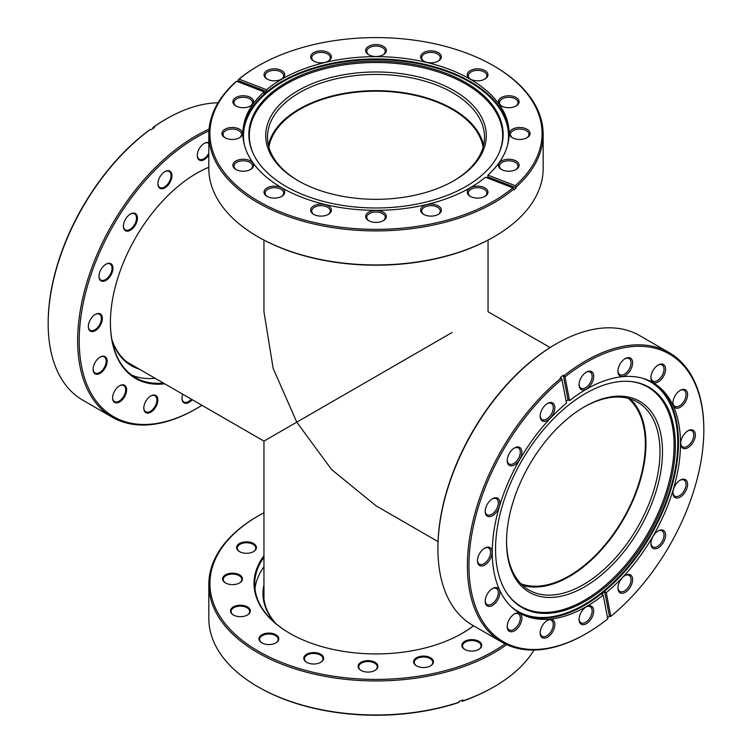 <?xml version="1.0" encoding="UTF-8"?>
<svg xmlns="http://www.w3.org/2000/svg" width="752" height="752" viewBox="0 0 752 752"><rect width="100%" height="100%" fill="white"/><g stroke="black" fill="none" stroke-linecap="round" stroke-linejoin="round"><path stroke-width="1.13" d="M438.031 541.609L376 505.795L331.5 469.464L296.777 422.163L263.952 441.114L452.112 332.478M521.004 583.806A107.63 62.143 120 0 0 569.236 575.863A107.63 62.143 120 0 0 638.016 485.877A107.63 62.143 120 0 0 628.108 398.297M483.104 147.148A107.63 62.143 0 0 0 452.112 109.35A107.63 62.143 0 0 0 339.782 94.78A107.63 62.143 0 0 0 268.896 147.148M296.777 422.163L273.173 368.442L263.952 311.732L263.952 240.104M164.726 383.821A121.965 70.415 -60 0 1 110.403 322.664A121.965 70.415 -60 0 1 169.736 193.8A121.965 70.415 -60 0 1 196.648 173.289A121.965 70.415 -60 0 1 208.821 167.254M110.403 322.392A121.307 70.039 120 0 0 135.529 377.654A121.307 70.039 120 0 0 163.41 383.059M208.821 155.053A9.926 5.734 -60 0 1 206.48 157.901A9.926 5.734 -60 0 1 197.278 155.514A9.926 5.734 -60 0 1 202.1 145.033A9.926 5.734 -60 0 1 204.29 143.359A9.926 5.734 -60 0 1 208.821 142.654M197.278 155.241A9.259 5.349 120 0 0 199.195 159.217A9.259 5.349 120 0 0 205.869 157.206A9.259 5.349 120 0 0 208.821 153.211M167.132 186.148A9.926 5.734 -60 0 1 157.92 183.77A9.926 5.734 -60 0 1 162.752 173.28A9.926 5.734 -60 0 1 164.942 171.616A9.926 5.734 -60 0 1 171.87 174.436A9.926 5.734 -60 0 1 167.132 186.148M157.92 183.488A9.259 5.349 120 0 0 159.838 187.464A9.259 5.349 120 0 0 166.512 185.453A9.259 5.349 120 0 0 169.106 171.418A9.259 5.349 120 0 0 164.697 171.757M132.596 228.58A9.926 5.734 -60 0 1 123.394 226.202A9.926 5.734 -60 0 1 128.216 215.711A9.926 5.734 -60 0 1 130.406 214.038A9.926 5.734 -60 0 1 137.343 216.867A9.926 5.734 -60 0 1 132.596 228.58M123.394 225.92A9.259 5.349 120 0 0 125.311 229.896A9.259 5.349 120 0 0 131.985 227.884A9.259 5.349 120 0 0 134.57 213.85A9.259 5.349 120 0 0 130.171 214.188M108.156 278.738A9.926 5.734 -60 0 1 98.954 276.351A9.926 5.734 -60 0 1 103.776 265.87A9.926 5.734 -60 0 1 105.966 264.196A9.926 5.734 -60 0 1 112.894 267.016A9.926 5.734 -60 0 1 108.156 278.738M98.954 276.078A9.259 5.349 120 0 0 100.871 280.054A9.259 5.349 120 0 0 107.545 278.033A9.259 5.349 120 0 0 110.13 264.008A9.259 5.349 120 0 0 105.731 264.337M97.516 328.972A9.926 5.734 -60 0 1 88.313 326.594A9.926 5.734 -60 0 1 93.135 316.103A9.926 5.734 -60 0 1 95.325 314.439A9.926 5.734 -60 0 1 102.263 317.259A9.926 5.734 -60 0 1 97.516 328.972M88.313 326.321A9.259 5.349 120 0 0 90.231 330.297A9.259 5.349 120 0 0 96.905 328.276A9.259 5.349 120 0 0 99.49 314.251A9.259 5.349 120 0 0 95.09 314.58M102.31 371.657A9.926 5.734 -60 0 1 93.098 369.27A9.926 5.734 -60 0 1 97.929 358.789A9.926 5.734 -60 0 1 100.119 357.115A9.926 5.734 -60 0 1 107.047 359.935A9.926 5.734 -60 0 1 102.31 371.657M93.107 368.997A9.259 5.349 120 0 0 95.015 372.973A9.259 5.349 120 0 0 101.689 370.952A9.259 5.349 120 0 0 104.284 356.927A9.259 5.349 120 0 0 99.875 357.256M121.786 400.28A9.926 5.734 -60 0 1 112.584 397.893A9.926 5.734 -60 0 1 117.406 387.412A9.926 5.734 -60 0 1 119.596 385.738A9.926 5.734 -60 0 1 126.533 388.558A9.926 5.734 -60 0 1 121.786 400.28M112.584 397.62A9.259 5.349 120 0 0 114.501 401.596A9.259 5.349 120 0 0 121.175 399.575A9.259 5.349 120 0 0 123.76 385.55A9.259 5.349 120 0 0 119.361 385.879M192.183 399.669A9.926 5.734 -60 0 1 191.196 400.713A9.926 5.734 -60 0 1 181.984 398.334A9.926 5.734 -60 0 1 182.745 394.227M181.993 398.052A9.259 5.349 120 0 0 183.902 402.029A9.259 5.349 120 0 0 190.576 400.017A9.259 5.349 120 0 0 191.365 399.199M153.004 410.479A9.926 5.734 -60 0 1 143.792 408.101A9.926 5.734 -60 0 1 148.623 397.611A9.926 5.734 -60 0 1 150.814 395.947A9.926 5.734 -60 0 1 157.741 398.767A9.926 5.734 -60 0 1 153.004 410.479M143.801 407.819A9.259 5.349 120 0 0 145.709 411.795A9.259 5.349 120 0 0 152.393 409.784A9.259 5.349 120 0 0 154.978 395.749A9.259 5.349 120 0 0 150.579 396.088M208.924 130.923A166.079 95.889 120 0 0 159.997 165.205A166.079 95.889 120 0 0 80.69 361.251A166.079 95.889 120 0 0 196.648 408.477A166.079 95.889 120 0 0 201.921 405.3M196.648 408.477L195.868 408.928A167.179 96.519 -60 0 1 112.274 417.21A167.179 96.519 -60 0 1 158.973 164.039A167.179 96.519 -60 0 1 209.065 129.156M155.138 378.284A121.307 70.039 -60 0 1 131.534 375.032M218.024 102.798A167.179 96.519 120 0 0 166.389 118.901A167.179 96.519 120 0 0 153.671 127.041L152.985 127.426L153.098 128.451M150.569 129.259L149.883 129.654A166.079 95.889 -60 0 0 48.175 322.758L48.175 323.661A167.179 96.519 120 0 1 129.494 147.016A167.179 96.519 120 0 1 150.569 129.259L151.349 129.711A167.179 96.519 120 0 1 154.451 127.492L153.671 127.041M48.175 323.661A167.179 96.519 120 0 0 82.805 400.186L112.274 417.21M152.985 127.426A166.079 95.889 -60 0 1 165.609 119.352L166.389 118.901M208.821 167.339A121.307 70.039 120 0 0 196.413 173.421M208.821 143.416A9.259 5.349 120 0 0 208.454 143.171A9.259 5.349 120 0 0 204.055 143.5M139.364 369.176A113.035 65.264 -60 0 1 112.133 340.938M111.879 339.547A112.377 64.879 120 0 0 131.262 364.88A112.377 64.879 120 0 0 135.736 367.079M131.055 364.382A112.377 64.879 -60 0 1 128.968 363.442M473.553 625.786A121.965 70.415 180 0 1 462.245 633.316A121.965 70.415 180 0 1 457.31 636.004A121.965 70.415 180 0 1 289.755 633.316A121.965 70.415 180 0 1 263.952 555.7M462.01 633.447A121.307 70.039 0 0 0 473.478 625.749M225.91 574.631A9.926 5.734 180 0 1 239.738 574.97A9.926 5.734 180 0 1 239.55 582.96A9.926 5.734 180 0 1 239.145 583.176A9.926 5.734 180 0 1 225.515 582.96A9.926 5.734 180 0 1 225.91 574.631M239.305 583.091A9.259 5.349 0 0 0 241.796 579.444A9.259 5.349 0 0 0 236.307 574.566A9.259 5.349 0 0 0 226.352 575.459A9.259 5.349 0 0 0 223.269 579.444A9.259 5.349 0 0 0 225.75 583.091M233.778 606.685A9.926 5.734 180 0 1 247.605 607.014A9.926 5.734 180 0 1 247.408 615.004A9.926 5.734 180 0 1 247.004 615.221A9.926 5.734 180 0 1 233.374 615.004A9.926 5.734 180 0 1 233.778 606.685M247.164 615.145A9.259 5.349 0 0 0 249.655 611.498A9.259 5.349 0 0 0 244.174 606.61A9.259 5.349 0 0 0 234.22 607.513A9.259 5.349 0 0 0 231.127 611.498A9.259 5.349 0 0 0 233.618 615.145M262.279 634.556A9.926 5.734 180 0 1 276.106 634.885A9.926 5.734 180 0 1 275.918 642.875A9.926 5.734 180 0 1 275.514 643.101A9.926 5.734 180 0 1 261.884 642.875A9.926 5.734 180 0 1 262.279 634.556M275.674 643.016A9.259 5.349 0 0 0 278.165 639.369A9.259 5.349 0 0 0 272.675 634.481A9.259 5.349 0 0 0 262.721 635.384A9.259 5.349 0 0 0 259.637 639.369A9.259 5.349 0 0 0 262.119 643.016M307.098 654.005A9.926 5.734 180 0 1 320.925 654.343A9.926 5.734 180 0 1 320.728 662.333A9.926 5.734 180 0 1 320.324 662.55A9.926 5.734 180 0 1 306.694 662.333A9.926 5.734 180 0 1 307.098 654.005M320.484 662.465A9.259 5.349 0 0 0 322.975 658.818A9.259 5.349 0 0 0 317.494 653.939A9.259 5.349 0 0 0 307.53 654.832A9.259 5.349 0 0 0 304.447 658.818A9.259 5.349 0 0 0 306.938 662.465M361.392 662.08A9.926 5.734 180 0 1 375.22 662.418A9.926 5.734 180 0 1 375.022 670.408A9.926 5.734 180 0 1 374.618 670.624A9.926 5.734 180 0 1 360.988 670.408A9.926 5.734 180 0 1 361.392 662.08M374.778 670.54A9.259 5.349 0 0 0 377.269 666.892A9.259 5.349 0 0 0 371.789 662.014A9.259 5.349 0 0 0 361.834 662.907A9.259 5.349 0 0 0 358.742 666.892A9.259 5.349 0 0 0 361.233 670.54M416.899 657.539A9.926 5.734 180 0 1 430.727 657.878A9.926 5.734 180 0 1 430.539 665.868A9.926 5.734 180 0 1 430.135 666.084A9.926 5.734 180 0 1 416.505 665.868A9.926 5.734 180 0 1 416.899 657.539M430.294 665.999A9.259 5.349 0 0 0 432.785 662.352A9.259 5.349 0 0 0 427.296 657.474A9.259 5.349 0 0 0 417.341 658.367A9.259 5.349 0 0 0 414.258 662.352A9.259 5.349 0 0 0 416.74 665.999M465.178 641.08A9.926 5.734 180 0 1 479.005 641.418A9.926 5.734 180 0 1 478.817 649.408A9.926 5.734 180 0 1 478.413 649.625A9.926 5.734 180 0 1 464.783 649.408A9.926 5.734 180 0 1 465.178 641.08M478.573 649.54A9.259 5.349 0 0 0 481.064 645.893A9.259 5.349 0 0 0 475.574 641.014A9.259 5.349 0 0 0 465.62 641.907A9.259 5.349 0 0 0 462.536 645.893A9.259 5.349 0 0 0 465.018 649.54M239.888 543.282A9.926 5.734 180 0 1 253.715 543.621A9.926 5.734 180 0 1 253.527 551.611A9.926 5.734 180 0 1 253.123 551.827A9.926 5.734 180 0 1 239.493 551.611A9.926 5.734 180 0 1 239.888 543.282M253.283 551.742A9.259 5.349 0 0 0 255.774 548.095A9.259 5.349 0 0 0 250.294 543.217A9.259 5.349 0 0 0 240.33 544.11A9.259 5.349 0 0 0 237.247 548.095A9.259 5.349 0 0 0 239.738 551.742M263.952 512.742A166.079 95.889 0 0 0 258.566 515.722A166.079 95.889 0 0 0 255.342 649.408A166.079 95.889 0 0 0 486.723 654.992A166.079 95.889 0 0 0 505.071 643.862M506.669 644.624A167.179 96.519 180 0 1 487.456 656.364A167.179 96.519 180 0 1 307.747 672.532A167.179 96.519 180 0 1 208.821 584.417A167.179 96.519 180 0 1 257.786 516.173L258.566 515.722M208.821 584.417L208.821 618.454A167.179 96.519 0 0 0 257.786 686.708A167.179 96.519 0 0 0 459.096 702.208L458.541 702.565A166.079 95.889 180 0 1 258.566 687.159L257.786 686.708M462.894 700.92L462.339 701.268A166.079 95.889 180 0 0 493.434 687.159L494.214 686.708A167.179 96.519 0 0 1 487.456 690.402A167.179 96.519 0 0 1 462.894 700.92L462.894 700.018A167.179 96.519 0 0 1 459.096 701.315L459.096 702.208M462.339 701.268L461.54 700.488M494.214 686.708A167.179 96.519 0 0 0 533.976 650.048M254.975 588.835A121.307 70.039 180 0 1 263.952 566.764M263.952 557.213A121.307 70.039 0 0 0 254.693 584.06A121.307 70.039 0 0 0 289.99 633.447M274.8 622.675A113.035 65.264 180 0 1 263.952 584.971M263.726 596.844A112.377 64.879 180 0 1 263.952 594.569M263.952 589.173A112.377 64.879 0 0 0 263.623 594.146A112.377 64.879 0 0 0 275.871 623.596M298.018 90.625A110.281 63.666 180 0 1 453.982 90.625A110.281 63.666 180 0 1 453.982 180.668L453.982 180.668A110.281 63.666 180 0 1 298.018 180.668A110.281 63.666 180 0 1 298.018 90.625M453.353 181.025A108.514 62.651 0 0 0 484.514 137.09A108.514 62.651 0 0 0 417.529 79.204A108.514 62.651 0 0 0 299.268 92.787A108.514 62.651 0 0 0 267.486 137.09A108.514 62.651 0 0 0 298.647 181.025M368.668 212.214A10.368 5.988 180 0 1 383.332 212.214A10.368 5.988 180 0 1 383.332 220.674L383.332 220.674A10.368 5.988 180 0 1 368.668 220.674A10.368 5.988 180 0 1 368.668 212.214M382.918 220.9A9.259 5.349 0 0 0 385.259 217.347A9.259 5.349 0 0 0 379.544 212.402A9.259 5.349 0 0 0 369.448 213.568A9.259 5.349 0 0 0 366.741 217.347A9.259 5.349 0 0 0 369.082 220.9M313.678 205.898A10.368 5.988 180 0 1 328.342 205.898A10.368 5.988 180 0 1 328.342 214.367L328.342 214.367A10.368 5.988 180 0 1 313.678 214.367A10.368 5.988 180 0 1 313.678 205.898M327.928 214.593A9.259 5.349 0 0 0 330.278 211.03A9.259 5.349 0 0 0 324.554 206.095A9.259 5.349 0 0 0 314.458 207.251A9.259 5.349 0 0 0 311.751 211.03A9.259 5.349 0 0 0 314.092 214.593M267.063 187.915A10.368 5.988 180 0 1 281.727 187.915A10.368 5.988 180 0 1 281.727 196.375L281.727 196.375A10.368 5.988 180 0 1 267.063 196.375A10.368 5.988 180 0 1 267.063 187.915M281.314 196.601A9.259 5.349 0 0 0 283.654 193.048A9.259 5.349 0 0 0 277.939 188.103A9.259 5.349 0 0 0 267.844 189.269A9.259 5.349 0 0 0 265.127 193.048A9.259 5.349 0 0 0 267.477 196.601M235.912 161.003A10.368 5.988 180 0 1 250.576 161.003A10.368 5.988 180 0 1 250.576 169.463L250.576 169.463A10.368 5.988 180 0 1 235.912 169.463A10.368 5.988 180 0 1 235.912 161.003M250.162 169.689A9.259 5.349 0 0 0 252.512 166.136A9.259 5.349 0 0 0 246.788 161.191A9.259 5.349 0 0 0 236.692 162.347A9.259 5.349 0 0 0 233.985 166.136A9.259 5.349 0 0 0 236.325 169.689M224.98 129.25A10.368 5.988 180 0 1 239.634 129.25A10.368 5.988 180 0 1 239.634 137.719L239.634 137.719A10.368 5.988 180 0 1 224.98 137.719A10.368 5.988 180 0 1 224.98 129.25M239.221 137.945A9.259 5.349 0 0 0 241.571 134.382A9.259 5.349 0 0 0 235.855 129.447A9.259 5.349 0 0 0 225.76 130.604A9.259 5.349 0 0 0 223.043 134.382A9.259 5.349 0 0 0 225.384 137.945M235.912 97.506A10.368 5.988 180 0 1 250.576 97.506A10.368 5.988 180 0 1 250.576 105.966L250.576 105.966A10.368 5.988 180 0 1 235.912 105.966A10.368 5.988 180 0 1 235.912 97.506M250.162 106.192A9.259 5.349 0 0 0 252.512 102.639A9.259 5.349 0 0 0 246.788 97.694A9.259 5.349 0 0 0 236.692 98.86A9.259 5.349 0 0 0 233.985 102.639A9.259 5.349 0 0 0 236.325 106.192M267.063 70.594A10.368 5.988 180 0 1 281.727 70.594A10.368 5.988 180 0 1 281.727 79.054L281.727 79.054A10.368 5.988 180 0 1 267.063 79.054A10.368 5.988 180 0 1 267.063 70.594M281.314 79.28A9.259 5.349 0 0 0 283.654 75.726A9.259 5.349 0 0 0 277.939 70.782A9.259 5.349 0 0 0 267.844 71.938A9.259 5.349 0 0 0 265.127 75.726A9.259 5.349 0 0 0 267.477 79.28M313.678 52.612A10.368 5.988 180 0 1 328.342 52.612A10.368 5.988 180 0 1 328.342 61.072L328.342 61.072A10.368 5.988 180 0 1 313.678 61.072A10.368 5.988 180 0 1 313.678 52.612M327.928 61.297A9.259 5.349 0 0 0 330.278 57.744A9.259 5.349 0 0 0 324.554 52.8A9.259 5.349 0 0 0 314.458 53.956A9.259 5.349 0 0 0 311.751 57.744A9.259 5.349 0 0 0 314.092 61.297M368.668 46.295A10.368 5.988 180 0 1 383.332 46.295A10.368 5.988 180 0 1 383.332 54.755L383.332 54.755A10.368 5.988 180 0 1 368.668 54.755A10.368 5.988 180 0 1 368.668 46.295M382.918 54.981A9.259 5.349 0 0 0 385.259 51.427A9.259 5.349 0 0 0 379.544 46.483A9.259 5.349 0 0 0 369.448 47.639A9.259 5.349 0 0 0 366.741 51.427A9.259 5.349 0 0 0 369.082 54.981M423.658 52.612A10.368 5.988 180 0 1 438.322 52.612A10.368 5.988 180 0 1 438.322 61.072L438.322 61.072A10.368 5.988 180 0 1 423.658 61.072A10.368 5.988 180 0 1 423.658 52.612M437.908 61.297A9.259 5.349 0 0 0 440.249 57.744A9.259 5.349 0 0 0 434.534 52.8A9.259 5.349 0 0 0 424.438 53.956A9.259 5.349 0 0 0 421.722 57.744A9.259 5.349 0 0 0 424.072 61.297M470.273 70.594A10.368 5.988 180 0 1 484.937 70.594A10.368 5.988 180 0 1 484.937 79.054L484.937 79.054A10.368 5.988 180 0 1 470.273 79.054A10.368 5.988 180 0 1 470.273 70.594M484.523 79.28A9.259 5.349 0 0 0 486.873 75.726A9.259 5.349 0 0 0 481.148 70.782A9.259 5.349 0 0 0 471.053 71.938A9.259 5.349 0 0 0 468.346 75.726A9.259 5.349 0 0 0 470.686 79.28M501.424 97.506A10.368 5.988 180 0 1 516.088 97.506A10.368 5.988 180 0 1 516.088 105.966L516.088 105.966A10.368 5.988 180 0 1 501.424 105.966A10.368 5.988 180 0 1 501.424 97.506M515.675 106.192A9.259 5.349 0 0 0 518.015 102.639A9.259 5.349 0 0 0 512.3 97.694A9.259 5.349 0 0 0 502.204 98.86A9.259 5.349 0 0 0 499.488 102.639A9.259 5.349 0 0 0 501.838 106.192M501.424 161.003A10.368 5.988 180 0 1 516.088 161.003A10.368 5.988 180 0 1 516.088 169.463L516.088 169.463A10.368 5.988 180 0 1 501.424 169.463A10.368 5.988 180 0 1 501.424 161.003M515.675 169.689A9.259 5.349 0 0 0 518.015 166.136A9.259 5.349 0 0 0 512.3 161.191A9.259 5.349 0 0 0 502.204 162.347A9.259 5.349 0 0 0 499.488 166.136A9.259 5.349 0 0 0 501.838 169.689M470.273 187.915A10.368 5.988 180 0 1 484.937 187.915A10.368 5.988 180 0 1 484.937 196.375L484.937 196.375A10.368 5.988 180 0 1 470.273 196.375A10.368 5.988 180 0 1 470.273 187.915M484.523 196.601A9.259 5.349 0 0 0 486.873 193.048A9.259 5.349 0 0 0 481.148 188.103A9.259 5.349 0 0 0 471.053 189.269A9.259 5.349 0 0 0 468.346 193.048A9.259 5.349 0 0 0 470.686 196.601M423.658 205.898A10.368 5.988 180 0 1 438.322 205.898A10.368 5.988 180 0 1 438.322 214.367L438.322 214.367A10.368 5.988 180 0 1 423.658 214.367A10.368 5.988 180 0 1 423.658 205.898M437.908 214.593A9.259 5.349 0 0 0 440.249 211.03A9.259 5.349 0 0 0 434.534 206.095A9.259 5.349 0 0 0 424.438 207.251A9.259 5.349 0 0 0 421.722 211.03A9.259 5.349 0 0 0 424.072 214.593M512.366 129.25A10.368 5.988 180 0 1 527.02 129.25A10.368 5.988 180 0 1 527.02 137.719L527.02 137.719A10.368 5.988 180 0 1 512.366 137.719A10.368 5.988 180 0 1 512.366 129.25M526.616 137.945A9.259 5.349 0 0 0 528.957 134.382A9.259 5.349 0 0 0 523.242 129.447A9.259 5.349 0 0 0 513.146 130.604A9.259 5.349 0 0 0 510.429 134.382A9.259 5.349 0 0 0 512.779 137.945M516.22 186.947L515.308 185.697A166.079 95.889 0 0 0 493.434 65.687L494.214 66.138A167.179 96.519 180 0 1 543.179 134.382A167.179 96.519 180 0 1 516.22 186.947L516.22 187.85A167.179 96.519 180 0 1 513.766 189.965L513.766 189.062A167.179 96.519 180 0 1 494.214 202.636A167.179 96.519 180 0 1 312.024 223.56A167.179 96.519 180 0 1 208.821 134.382A167.179 96.519 180 0 1 235.78 81.827L236.692 81.282A166.079 95.889 0 0 0 271.491 208.013A166.079 95.889 0 0 0 493.434 201.282A166.079 95.889 0 0 0 512.855 187.812L485.435 177.237A133.104 76.845 0 0 1 470.122 187.821A133.104 76.845 0 0 1 325.061 204.488A133.104 76.845 0 0 1 242.896 133.489A133.104 76.845 0 0 1 264.112 91.857L264.112 93.652A133.104 76.845 0 0 1 266.565 91.537L266.565 89.742L239.145 79.157A166.079 95.889 0 0 1 258.566 65.687L257.786 66.138A167.179 96.519 180 0 0 238.234 79.703L239.145 79.157M513.766 189.062L512.855 187.812M493.434 237.124L494.214 236.673L493.434 237.124A166.079 95.889 180 0 1 493.434 237.124A166.079 95.889 180 0 1 258.566 237.124L257.786 236.673A167.179 96.519 0 0 0 494.214 236.673L494.214 236.673A167.179 96.519 0 0 0 543.179 168.42L543.179 134.382M208.821 134.382L208.821 168.42A167.179 96.519 0 0 0 257.786 236.673M237.209 81.479A167.179 96.519 180 0 1 238.234 80.605L238.234 79.703M515.308 185.697L487.888 175.113A133.104 76.845 0 0 0 509.104 133.489A133.104 76.845 0 0 0 426.939 62.491A133.104 76.845 0 0 0 281.878 79.148A133.104 76.845 0 0 0 266.565 89.742M487.888 175.113L487.888 176.917A133.104 76.845 0 0 1 486.892 177.792M286.089 82.654A127.154 73.414 0 0 0 253.133 153.455A127.154 73.414 0 0 0 342.997 205.465A127.154 73.414 0 0 0 465.911 186.477A127.154 73.414 0 0 0 498.867 153.455A127.154 73.414 0 0 0 439.497 70.961A127.154 73.414 0 0 0 286.089 82.654M498.632 153.963A126.674 73.132 0 0 0 438.858 72.154A126.674 73.132 0 0 0 286.427 83.933A126.674 73.132 0 0 0 253.368 153.963M483.602 145.192A108.514 62.651 0 0 0 410.94 93.981A108.514 62.651 0 0 0 299.268 108.993A108.514 62.651 0 0 0 268.398 145.192M493.434 65.687A166.079 95.889 0 0 0 258.566 65.687M236.692 81.282L264.112 91.857M516.22 187.85L487.888 176.917M238.234 80.605L266.565 91.537M584.511 406.766L584.52 406.766A110.281 63.666 -60 0 1 662.493 451.783A110.281 63.666 -60 0 1 584.52 586.851A110.281 63.666 -60 0 1 506.538 541.825A110.281 63.666 -60 0 1 584.511 406.766A110.281 63.666 -60 0 1 584.52 406.766M506.538 541.102A108.514 62.651 120 0 0 529.013 590.066A108.514 62.651 120 0 0 583.27 584.689A108.514 62.651 120 0 0 654.155 489.063A108.514 62.651 120 0 0 637.527 402.113A108.514 62.651 120 0 0 583.89 407.133M514.537 613.867L514.537 613.867A10.368 5.988 -60 0 1 521.869 618.097A10.368 5.988 -60 0 1 514.537 630.796A10.368 5.988 -60 0 1 507.215 626.557A10.368 5.988 -60 0 1 514.537 613.867L514.537 613.867M507.224 626.096A9.259 5.349 120 0 0 509.132 629.903A9.259 5.349 120 0 0 513.757 629.443A9.259 5.349 120 0 0 519.811 621.284A9.259 5.349 120 0 0 518.391 613.858A9.259 5.349 120 0 0 514.142 614.111M492.513 588.515L492.513 588.515A10.368 5.988 -60 0 1 499.845 592.755A10.368 5.988 -60 0 1 492.513 605.445A10.368 5.988 -60 0 1 485.181 601.215A10.368 5.988 -60 0 1 492.513 588.515L492.513 588.515M485.2 600.745A9.259 5.349 120 0 0 487.108 604.552A9.259 5.349 120 0 0 491.733 604.1A9.259 5.349 120 0 0 497.786 595.932A9.259 5.349 120 0 0 496.367 588.506A9.259 5.349 120 0 0 492.118 588.76M484.777 548.086L484.777 548.086A10.368 5.988 -60 0 1 492.109 552.316A10.368 5.988 -60 0 1 484.777 565.015A10.368 5.988 -60 0 1 477.454 560.785A10.368 5.988 -60 0 1 484.777 548.086L484.777 548.086M477.464 560.315A9.259 5.349 120 0 0 479.372 564.122A9.259 5.349 120 0 0 483.997 563.662A9.259 5.349 120 0 0 490.05 555.502A9.259 5.349 120 0 0 488.631 548.076A9.259 5.349 120 0 0 484.382 548.33M492.513 498.717L492.513 498.717A10.368 5.988 -60 0 1 499.845 502.956A10.368 5.988 -60 0 1 492.513 515.646A10.368 5.988 -60 0 1 485.181 511.416A10.368 5.988 -60 0 1 492.513 498.717L492.513 498.717M485.2 510.946A9.259 5.349 120 0 0 487.108 514.753A9.259 5.349 120 0 0 491.733 514.302A9.259 5.349 120 0 0 497.786 506.134A9.259 5.349 120 0 0 496.367 498.717A9.259 5.349 120 0 0 492.118 498.961M514.537 447.938L514.537 447.938A10.368 5.988 -60 0 1 521.869 452.178A10.368 5.988 -60 0 1 514.537 464.868A10.368 5.988 -60 0 1 507.215 460.638A10.368 5.988 -60 0 1 514.537 447.938L514.537 447.938M507.224 460.168A9.259 5.349 120 0 0 509.132 463.975A9.259 5.349 120 0 0 513.757 463.523A9.259 5.349 120 0 0 519.811 455.355A9.259 5.349 120 0 0 518.391 447.929A9.259 5.349 120 0 0 514.142 448.183M547.503 403.476L547.503 403.476A10.368 5.988 -60 0 1 554.835 407.706A10.368 5.988 -60 0 1 547.503 420.406A10.368 5.988 -60 0 1 540.171 416.176A10.368 5.988 -60 0 1 547.503 403.476L547.503 403.476M540.19 415.706A9.259 5.349 120 0 0 542.089 419.513A9.259 5.349 120 0 0 546.723 419.052A9.259 5.349 120 0 0 552.776 410.893A9.259 5.349 120 0 0 551.357 403.467A9.259 5.349 120 0 0 547.099 403.721M586.391 372.099L586.391 372.099A10.368 5.988 -60 0 1 593.713 376.329A10.368 5.988 -60 0 1 586.391 389.028A10.368 5.988 -60 0 1 579.059 384.789A10.368 5.988 -60 0 1 586.391 372.099L586.391 372.099M579.068 384.328A9.259 5.349 120 0 0 580.976 388.135A9.259 5.349 120 0 0 585.611 387.675A9.259 5.349 120 0 0 591.655 379.516A9.259 5.349 120 0 0 590.235 372.09A9.259 5.349 120 0 0 585.987 372.343M625.269 358.582L625.269 358.582A10.368 5.988 -60 0 1 632.601 362.812A10.368 5.988 -60 0 1 625.269 375.511A10.368 5.988 -60 0 1 617.937 371.272A10.368 5.988 -60 0 1 625.269 358.582L625.269 358.582M617.956 370.802A9.259 5.349 120 0 0 619.855 374.618A9.259 5.349 120 0 0 624.489 374.158A9.259 5.349 120 0 0 630.543 365.989A9.259 5.349 120 0 0 629.123 358.572A9.259 5.349 120 0 0 624.865 358.826M658.235 364.983L658.235 364.983A10.368 5.988 -60 0 1 665.567 369.213A10.368 5.988 -60 0 1 658.235 381.913A10.368 5.988 -60 0 1 650.903 377.673A10.368 5.988 -60 0 1 658.235 364.983L658.235 364.983M650.912 377.203A9.259 5.349 120 0 0 652.821 381.02A9.259 5.349 120 0 0 657.455 380.559A9.259 5.349 120 0 0 663.508 372.4A9.259 5.349 120 0 0 662.089 364.974A9.259 5.349 120 0 0 657.831 365.228M680.259 390.326L680.259 390.326A10.368 5.988 -60 0 1 687.591 394.556A10.368 5.988 -60 0 1 680.259 407.255A10.368 5.988 -60 0 1 672.927 403.025A10.368 5.988 -60 0 1 680.259 390.326L680.259 390.326M672.937 402.555A9.259 5.349 120 0 0 674.845 406.362A9.259 5.349 120 0 0 679.479 405.901A9.259 5.349 120 0 0 685.533 397.742A9.259 5.349 120 0 0 684.113 390.316A9.259 5.349 120 0 0 679.855 390.57M687.995 430.764L687.995 430.764A10.368 5.988 -60 0 1 695.327 434.994A10.368 5.988 -60 0 1 687.995 447.694A10.368 5.988 -60 0 1 680.663 443.454A10.368 5.988 -60 0 1 687.995 430.764L687.995 430.764M680.673 442.984A9.259 5.349 120 0 0 682.581 446.801A9.259 5.349 120 0 0 687.215 446.34A9.259 5.349 120 0 0 693.269 438.172A9.259 5.349 120 0 0 691.849 430.755A9.259 5.349 120 0 0 687.591 431.009M680.259 480.124L680.259 480.124A10.368 5.988 -60 0 1 687.591 484.354A10.368 5.988 -60 0 1 680.259 497.053A10.368 5.988 -60 0 1 672.927 492.823A10.368 5.988 -60 0 1 680.259 480.124L680.259 480.124M672.937 492.353A9.259 5.349 120 0 0 674.845 496.16A9.259 5.349 120 0 0 679.479 495.7A9.259 5.349 120 0 0 685.533 487.54A9.259 5.349 120 0 0 684.113 480.114A9.259 5.349 120 0 0 679.855 480.368M625.269 575.374L625.269 575.365A10.368 5.988 -60 0 1 632.601 579.604A10.368 5.988 -60 0 1 625.269 592.294A10.368 5.988 -60 0 1 617.937 588.064A10.368 5.988 -60 0 1 625.269 575.365L625.269 575.365M617.956 587.594A9.259 5.349 120 0 0 619.855 591.401A9.259 5.349 120 0 0 624.489 590.95A9.259 5.349 120 0 0 630.543 582.781A9.259 5.349 120 0 0 629.123 575.365A9.259 5.349 120 0 0 624.865 575.609M586.391 606.751L586.391 606.751A10.368 5.988 -60 0 1 593.713 610.981A10.368 5.988 -60 0 1 586.391 623.681A10.368 5.988 -60 0 1 579.059 619.441A10.368 5.988 -60 0 1 586.391 606.751L586.391 606.751M579.068 618.981A9.259 5.349 120 0 0 580.976 622.788A9.259 5.349 120 0 0 585.611 622.327A9.259 5.349 120 0 0 591.655 614.168A9.259 5.349 120 0 0 590.235 606.742A9.259 5.349 120 0 0 585.987 606.996M547.503 620.268L547.503 620.268A10.368 5.988 -60 0 1 554.835 624.498A10.368 5.988 -60 0 1 547.503 637.198A10.368 5.988 -60 0 1 540.171 632.968A10.368 5.988 -60 0 1 547.503 620.268L547.503 620.268M540.19 632.498A9.259 5.349 120 0 0 542.089 636.305A9.259 5.349 120 0 0 546.723 635.844A9.259 5.349 120 0 0 552.776 627.685A9.259 5.349 120 0 0 551.357 620.259A9.259 5.349 120 0 0 547.099 620.513M658.235 530.903L658.235 530.903A10.368 5.988 -60 0 1 665.567 535.133A10.368 5.988 -60 0 1 658.235 547.832A10.368 5.988 -60 0 1 650.903 543.602A10.368 5.988 -60 0 1 658.235 530.903L658.235 530.903M650.912 543.132A9.259 5.349 120 0 0 652.821 546.939A9.259 5.349 120 0 0 657.455 546.478A9.259 5.349 120 0 0 663.508 538.319A9.259 5.349 120 0 0 662.089 530.893A9.259 5.349 120 0 0 657.831 531.147M585.611 633.945L585.611 633.945A167.179 96.519 -60 0 1 585.611 633.945L586.391 633.494L585.611 633.945A167.179 96.519 -60 0 1 502.016 642.227A167.179 96.519 -60 0 1 472.256 524.116A167.179 96.519 -60 0 1 561.02 378.115L561.951 379.365A166.079 95.889 120 0 0 469.596 579.501A166.079 95.889 120 0 0 586.391 633.494L586.391 633.494A166.079 95.889 120 0 0 607.766 618.887L603.217 595.105L601.656 594.202A133.104 76.845 120 0 0 604.721 591.73L606.281 592.632A133.104 76.845 120 0 0 676.678 476.439A133.104 76.845 120 0 0 652.943 382.618A133.104 76.845 120 0 0 586.391 389.207A133.104 76.845 120 0 0 569.555 400.675L567.995 399.773A133.104 76.845 120 0 0 566.134 401.258M437.918 548.669L437.918 547.766A166.079 95.889 -60 0 1 555.352 344.369L556.132 343.918A167.179 96.519 120 0 0 437.918 548.669A167.179 96.519 120 0 0 472.538 625.203L502.016 642.227M555.352 344.369L556.132 343.918A167.179 96.519 120 0 1 639.726 335.636L669.195 352.65A167.179 96.519 -60 0 0 585.611 360.932A167.179 96.519 -60 0 0 564.075 375.643L563.295 375.192A167.179 96.519 -60 0 0 560.24 377.664L561.02 378.115M561.951 379.365L566.5 403.147A133.104 76.845 120 0 0 496.094 519.331A133.104 76.845 120 0 0 519.839 613.162A133.104 76.845 120 0 0 586.391 606.573A133.104 76.845 120 0 0 603.217 595.105M585.451 393.531A127.154 73.414 120 0 0 507.553 490.483A127.154 73.414 120 0 0 507.656 594.306A127.154 73.414 120 0 0 585.451 601.168A127.154 73.414 120 0 0 672.279 474.164A127.154 73.414 120 0 0 630.524 381.49A127.154 73.414 120 0 0 585.451 393.531M507.337 593.854A126.674 73.132 120 0 0 584.52 600.237A126.674 73.132 120 0 0 670.934 474.117A126.674 73.132 120 0 0 629.969 381.443M522.452 585.225A108.514 62.651 120 0 0 569.236 576.587A108.514 62.651 120 0 0 638.072 487.381A108.514 62.651 120 0 0 630.054 398.851M607.56 617.815A167.179 96.519 -60 0 0 609.421 616.311L610.821 616.414A166.079 95.889 120 0 0 703.825 430.088A166.079 95.889 120 0 0 565.006 376.893L569.555 400.675M610.821 616.414L606.281 592.632M564.075 375.643L565.006 376.893M669.195 352.65A167.179 96.519 -60 0 1 703.825 429.185L703.825 430.088M609.421 616.311L604.721 591.73M563.295 375.192L567.995 399.773M242.905 134.655A133.104 76.845 180 0 1 281.878 81.479A133.104 76.845 180 0 1 425.999 64.597A133.104 76.845 180 0 1 509.095 134.655M507.703 144.619A132.512 76.507 0 0 0 433.415 67.21A132.512 76.507 0 0 0 282.301 82.062A132.512 76.507 0 0 0 244.297 144.619M651.918 382.044A133.104 76.845 -60 0 1 671.047 489.026A133.104 76.845 -60 0 1 584.36 605.398A133.104 76.845 -60 0 1 518.833 612.56M510.89 606.375A132.512 76.507 120 0 0 584.069 604.749A132.512 76.507 120 0 0 672.495 481.308A132.512 76.507 120 0 0 642.593 378.265M263.952 599.118L263.952 441.114L127.116 362.107M488.048 240.104L488.048 311.732L550.079 347.546"/></g></svg>
